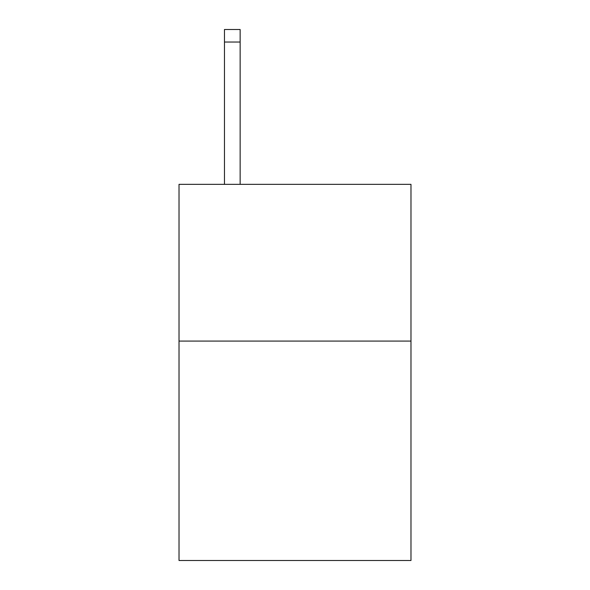 <?xml version="1.0" encoding="UTF-8"?>
<svg xmlns="http://www.w3.org/2000/svg" width="590" height="590" viewBox="0 0 590 590"><rect width="100%" height="100%" fill="white"/><g stroke="black" fill="none" stroke-linecap="round" stroke-linejoin="round"><path stroke-width="0.89" d="M410.979 341.079L410.979 560.5L179.021 560.5L179.021 184.346L410.979 184.346L410.979 341.079L179.021 341.079M240.145 29.5L224.473 29.5L240.145 29.5L224.473 29.5L240.145 29.5L224.473 29.5L240.145 29.5L224.473 29.5L240.145 29.5L224.473 29.5L240.145 29.5L224.473 29.5L240.145 29.5L224.473 29.5L240.145 29.5L224.473 29.5L240.145 29.5L224.473 29.5L240.145 29.5L224.473 29.5L240.145 29.5L224.473 29.5L240.145 29.5L240.145 42.038L224.473 42.038L224.473 29.5L240.145 29.5L224.473 29.5M240.145 184.346L240.145 42.038M224.473 184.346L224.473 42.038"/></g></svg>
